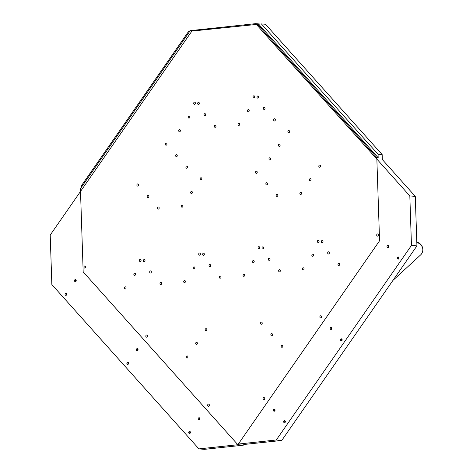 <?xml version="1.0" encoding="UTF-8"?>
<svg xmlns="http://www.w3.org/2000/svg" width="473" height="473" viewBox="0 0 473 473"><rect width="100%" height="100%" fill="white"/><g stroke="black" fill="none" stroke-linecap="round" stroke-linejoin="round"><path stroke-width="0.71" d="M416.808 242.217L418.694 243.228L418.658 242.826L416.796 241.827M392.927 280.43L420.976 254.592A8.792 7.799 174.8 0 0 422.791 249.135A8.792 7.799 174.8 0 0 418.694 243.228M418.658 242.826A8.792 7.799 -5.2 0 1 422.756 248.733L422.791 249.135M276.285 439.985L411.463 245.422L409.819 195.923L255.639 23.65L190.235 30.65L80.416 188.715L83.177 271.88L237.357 444.153L276.285 439.985L281.754 440.446L243.796 444.508L243.329 445.182L204.401 449.35L198.932 448.889L51.853 284.551L50.209 235.046L191.908 31.094L258.684 24.206L378.175 157.716L376.804 157.604L257.312 24.093M258.684 24.206L261.409 23.916L378.057 154.251L382.16 154.6L382.32 159.549L415.288 196.384L416.932 245.889L281.754 440.446M382.16 154.6L265.507 24.265L261.409 23.916M376.804 157.604L379.565 240.769L237.866 444.721L198.932 448.889M192.103 191.654A1.088 0.851 94.8 0 1 190.944 193.321A1.088 0.851 94.8 0 1 192.103 191.654M182.631 205.288A1.088 0.851 94.8 0 1 181.472 206.949A1.088 0.851 94.8 0 1 182.631 205.288M263.408 247.113A1.088 0.851 94.8 0 1 262.255 248.774A1.088 0.851 94.8 0 1 263.408 247.113M253.936 260.747A1.088 0.851 94.8 0 1 252.783 262.409A1.088 0.851 94.8 0 1 253.936 260.747M244.464 274.375A1.088 0.851 94.8 0 1 243.311 276.043A1.088 0.851 94.8 0 1 244.464 274.375M188.981 433.28A1.088 0.851 94.8 0 1 190.14 431.613A1.088 0.851 94.8 0 1 188.981 433.28M198.453 419.646A1.088 0.851 94.8 0 1 199.612 417.984A1.088 0.851 94.8 0 1 198.453 419.646M207.925 406.011A1.088 0.851 94.8 0 1 209.084 404.35A1.088 0.851 94.8 0 1 207.925 406.011M186.48 357.836A1.088 0.851 94.8 0 1 187.639 356.175A1.088 0.851 94.8 0 1 186.48 357.836M195.952 344.202A1.088 0.851 94.8 0 1 197.111 342.541A1.088 0.851 94.8 0 1 195.952 344.202M205.424 330.574A1.088 0.851 94.8 0 1 206.577 328.906A1.088 0.851 94.8 0 1 205.424 330.574M146.092 336.924A1.088 0.851 94.8 0 1 147.245 335.262A1.088 0.851 94.8 0 1 146.092 336.924M136.62 350.558A1.088 0.851 94.8 0 1 137.773 348.891A1.088 0.851 94.8 0 1 136.62 350.558M127.148 364.186A1.088 0.851 94.8 0 1 128.301 362.525A1.088 0.851 94.8 0 1 127.148 364.186M124.647 288.749A1.088 0.851 94.8 0 1 125.8 287.081A1.088 0.851 94.8 0 1 124.647 288.749M134.119 275.115A1.088 0.851 94.8 0 1 135.272 273.447A1.088 0.851 94.8 0 1 134.119 275.115M143.591 261.48A1.088 0.851 94.8 0 1 144.744 259.819A1.088 0.851 94.8 0 1 143.591 261.48M84.259 267.836A1.088 0.851 94.8 0 1 85.412 266.169A1.088 0.851 94.8 0 1 84.259 267.836M74.787 281.465A1.088 0.851 94.8 0 1 75.94 279.803A1.088 0.851 94.8 0 1 74.787 281.465M65.315 295.099A1.088 0.851 94.8 0 1 66.468 293.437A1.088 0.851 94.8 0 1 65.315 295.099M183.979 282.393A1.088 0.851 94.8 0 1 185.132 280.731A1.088 0.851 94.8 0 1 183.979 282.393M193.451 268.759A1.088 0.851 94.8 0 1 194.604 267.097A1.088 0.851 94.8 0 1 193.451 268.759M202.923 255.13A1.088 0.851 94.8 0 1 204.076 253.463A1.088 0.851 94.8 0 1 202.923 255.13M302.643 269.687A1.088 0.851 94.8 0 1 303.796 268.025A1.088 0.851 94.8 0 1 302.643 269.687M312.115 256.053A1.088 0.851 94.8 0 1 313.268 254.391A1.088 0.851 94.8 0 1 312.115 256.053M321.587 242.424A1.088 0.851 94.8 0 1 322.74 240.757A1.088 0.851 94.8 0 1 321.587 242.424M300.142 194.243A1.088 0.851 94.8 0 1 301.295 192.582A1.088 0.851 94.8 0 1 300.142 194.243M309.614 180.615A1.088 0.851 94.8 0 1 310.767 178.948A1.088 0.851 94.8 0 1 309.614 180.615M319.08 166.981A1.088 0.851 94.8 0 1 320.239 165.314A1.088 0.851 94.8 0 1 319.08 166.981M269.22 159.703A1.088 0.851 94.8 0 1 270.379 158.035A1.088 0.851 94.8 0 1 269.22 159.703M278.692 146.068A1.088 0.851 94.8 0 1 279.85 144.407A1.088 0.851 94.8 0 1 278.692 146.068M288.163 132.434A1.088 0.851 94.8 0 1 289.322 130.773A1.088 0.851 94.8 0 1 288.163 132.434M238.303 125.156A1.088 0.851 94.8 0 1 239.462 123.494A1.088 0.851 94.8 0 1 238.303 125.156M247.775 111.522A1.088 0.851 94.8 0 1 248.934 109.86A1.088 0.851 94.8 0 1 247.775 111.522M257.247 97.893A1.088 0.851 94.8 0 1 258.406 96.226A1.088 0.851 94.8 0 1 257.247 97.893M197.915 104.243A1.088 0.851 94.8 0 1 199.074 102.582A1.088 0.851 94.8 0 1 197.915 104.243M188.443 117.878A1.088 0.851 94.8 0 1 189.602 116.21A1.088 0.851 94.8 0 1 188.443 117.878M178.971 131.506A1.088 0.851 94.8 0 1 180.13 129.844A1.088 0.851 94.8 0 1 178.971 131.506M201.575 178.019A1.088 0.851 94.8 0 1 200.416 179.687A1.088 0.851 94.8 0 1 201.575 178.019M128.343 362.572A1.088 0.851 -85.2 0 0 128.201 364.234M137.814 348.938A1.088 0.851 -85.2 0 0 137.673 350.599M199.647 418.031A1.088 0.851 -85.2 0 0 199.511 419.693M190.176 431.66A1.088 0.851 -85.2 0 0 190.04 433.327M66.51 293.485A1.088 0.851 -85.2 0 0 66.368 295.146M75.982 279.85A1.088 0.851 -85.2 0 0 75.84 281.512M378.057 154.251L378.175 157.716M237.866 444.721L243.329 445.182M411.463 245.422L416.932 245.889M209.232 264.91A1.088 0.851 94.8 0 1 210.491 266.317A1.088 0.851 94.8 0 1 209.232 264.91M219.537 276.427A1.088 0.851 94.8 0 1 220.796 277.828A1.088 0.851 94.8 0 1 219.537 276.427M255.757 171.598A1.088 0.851 94.8 0 1 257.016 173.006A1.088 0.851 94.8 0 1 255.757 171.598M266.062 183.116A1.088 0.851 94.8 0 1 267.322 184.517A1.088 0.851 94.8 0 1 266.062 183.116M276.368 194.628A1.088 0.851 94.8 0 1 277.627 196.035A1.088 0.851 94.8 0 1 276.368 194.628M398.792 258.772A1.088 0.851 94.8 0 1 397.533 257.365A1.088 0.851 94.8 0 1 398.792 258.772M388.487 247.255A1.088 0.851 94.8 0 1 387.227 245.854A1.088 0.851 94.8 0 1 388.487 247.255M378.181 235.743A1.088 0.851 94.8 0 1 376.922 234.336A1.088 0.851 94.8 0 1 378.181 235.743M339.46 265.122A1.088 0.851 94.8 0 1 338.201 263.721A1.088 0.851 94.8 0 1 339.46 265.122M329.155 253.611A1.088 0.851 94.8 0 1 327.895 252.204A1.088 0.851 94.8 0 1 329.155 253.611M318.849 242.093A1.088 0.851 94.8 0 1 317.59 240.692A1.088 0.851 94.8 0 1 318.849 242.093M321.35 317.537A1.088 0.851 94.8 0 1 320.097 316.13A1.088 0.851 94.8 0 1 321.35 317.537M331.656 329.054A1.088 0.851 94.8 0 1 330.402 327.647A1.088 0.851 94.8 0 1 331.656 329.054M341.961 340.566A1.088 0.851 94.8 0 1 340.708 339.165A1.088 0.851 94.8 0 1 341.961 340.566M282.629 346.922A1.088 0.851 94.8 0 1 281.376 345.515A1.088 0.851 94.8 0 1 282.629 346.922M272.324 335.404A1.088 0.851 94.8 0 1 271.07 333.997A1.088 0.851 94.8 0 1 272.324 335.404M262.018 323.893A1.088 0.851 94.8 0 1 260.765 322.485A1.088 0.851 94.8 0 1 262.018 323.893M264.525 399.33A1.088 0.851 94.8 0 1 263.266 397.929A1.088 0.851 94.8 0 1 264.525 399.33M274.831 410.848A1.088 0.851 94.8 0 1 273.571 409.441A1.088 0.851 94.8 0 1 274.831 410.848M285.136 422.365A1.088 0.851 94.8 0 1 283.877 420.958A1.088 0.851 94.8 0 1 285.136 422.365M280.128 271.478A1.088 0.851 94.8 0 1 278.869 270.071A1.088 0.851 94.8 0 1 280.128 271.478M269.823 259.961A1.088 0.851 94.8 0 1 268.563 258.56A1.088 0.851 94.8 0 1 269.823 259.961M259.517 248.449A1.088 0.851 94.8 0 1 258.258 247.042A1.088 0.851 94.8 0 1 259.517 248.449M275.126 120.591A1.088 0.851 94.8 0 1 273.867 119.184A1.088 0.851 94.8 0 1 275.126 120.591M264.815 109.08A1.088 0.851 94.8 0 1 263.562 107.673A1.088 0.851 94.8 0 1 264.815 109.08M254.509 97.562A1.088 0.851 94.8 0 1 253.256 96.155A1.088 0.851 94.8 0 1 254.509 97.562M215.789 126.947A1.088 0.851 94.8 0 1 214.535 125.54A1.088 0.851 94.8 0 1 215.789 126.947M205.483 115.43A1.088 0.851 94.8 0 1 204.23 114.023A1.088 0.851 94.8 0 1 205.483 115.43M195.178 103.918A1.088 0.851 94.8 0 1 193.924 102.511A1.088 0.851 94.8 0 1 195.178 103.918M187.379 167.844A1.088 0.851 94.8 0 1 186.12 166.437A1.088 0.851 94.8 0 1 187.379 167.844M177.068 156.327A1.088 0.851 94.8 0 1 175.814 154.925A1.088 0.851 94.8 0 1 177.068 156.327M166.762 144.815A1.088 0.851 94.8 0 1 165.509 143.408A1.088 0.851 94.8 0 1 166.762 144.815M158.963 208.741A1.088 0.851 94.8 0 1 157.704 207.334A1.088 0.851 94.8 0 1 158.963 208.741M148.658 197.223A1.088 0.851 94.8 0 1 147.399 195.822A1.088 0.851 94.8 0 1 148.658 197.223M138.353 185.712A1.088 0.851 94.8 0 1 137.093 184.304A1.088 0.851 94.8 0 1 138.353 185.712M140.853 261.155A1.088 0.851 94.8 0 1 139.594 259.748A1.088 0.851 94.8 0 1 140.853 261.155M151.159 272.667A1.088 0.851 94.8 0 1 149.9 271.266A1.088 0.851 94.8 0 1 151.159 272.667M161.464 284.184A1.088 0.851 94.8 0 1 160.205 282.777A1.088 0.851 94.8 0 1 161.464 284.184M198.926 253.398A1.088 0.851 94.8 0 1 200.185 254.799A1.088 0.851 94.8 0 1 198.926 253.398M341.949 339.082A1.088 0.851 -85.2 0 0 341.813 340.743M331.644 327.564A1.088 0.851 -85.2 0 0 331.508 329.226M388.475 245.771A1.088 0.851 -85.2 0 0 388.333 247.432M398.78 257.282A1.088 0.851 -85.2 0 0 398.638 258.95M285.124 420.875A1.088 0.851 -85.2 0 0 284.983 422.537M274.819 409.358A1.088 0.851 -85.2 0 0 274.677 411.025M81.717 186.841L81.669 185.369L188.875 31.058L190.04 30.934M255.639 23.65L260.245 24.04M409.819 195.923L415.288 196.384"/></g></svg>
